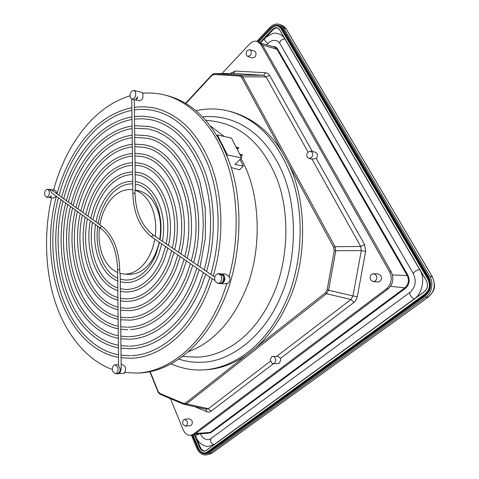 <?xml version="1.0" encoding="UTF-8"?>
<svg xmlns="http://www.w3.org/2000/svg" width="479" height="479" viewBox="0 0 479 479"><rect width="100%" height="100%" fill="white"/><g stroke="black" fill="none" stroke-linecap="round" stroke-linejoin="round"><path stroke-width="0.72" d="M236.105 147.095L238.476 147.598L238.704 148.041L237.303 149.424M236.333 147.544L238.704 148.041M241.656 157.878L227.507 155.052L217.31 134.946L231.453 138.06L241.656 157.878L234.908 164.453L243.344 166.057L239.985 159.507M227.507 155.052L226.998 155.555M243.344 166.057L239.464 169.794L231.243 167.542M217.31 134.946L216.903 135.359M240.027 154.717L242.398 155.196L240.985 156.573M239.799 154.268L242.17 154.747L242.398 155.196M188.187 351.718C196.492 348.796 204.431 344.209 211.999 337.958C225.405 326.756 236.297 311.47 244.661 292.094C262.324 253.78 261.492 192.995 240.865 158.645M224.1 136.443L210.509 126.007M121.133 364.573L122.558 364.519L125.229 366.746C125.935 368.968 125.702 370.89 124.522 372.518L137.623 373.093C153.28 372.177 168.482 365.675 183.229 353.592C198.755 340.509 211.437 322.415 221.274 299.309L227.082 283.323L227.896 283.364C229.728 281.856 230.351 279.748 229.764 277.036L228.95 276.988C239.71 238.961 238.368 191.941 225.334 157.95C212.933 124.708 189.409 100.979 164.123 94.848L166.926 95.555C195.863 103.141 217.298 127.139 231.237 167.542C244.248 208.599 240.027 262.51 224.13 299.399C214.305 322.427 201.629 340.461 186.109 353.502C171.368 365.555 156.166 372.039 140.509 372.955L139.251 373.015M112.302 369.459C86.867 360.489 65.749 333.863 55.606 303.105C45.032 271.958 43.727 231.854 51.642 197.851M53.594 190.061C60.444 165.075 71.269 143.742 86.064 126.049C98.83 111.056 113.463 100.973 129.959 95.8M164.123 94.848C156.813 93.106 149.628 92.597 142.562 93.321L142.73 93.633C143.55 97.806 142.383 100.201 139.227 100.818L131.947 99.081L130.378 97.65C129.57 93.447 130.743 91.034 133.904 90.423L135.449 91.836C136.264 96.04 135.096 98.458 131.947 99.081M171.033 363.86C180.96 368.213 190.983 370.255 201.096 369.974L203.407 369.884C219.035 368.968 234.123 362.89 248.673 351.646C263.983 339.479 276.419 322.72 285.981 301.351C301.459 267.132 305.321 217.197 292.268 178.889C278.317 141.149 256.918 118.487 228.07 110.906C217.394 108.344 206.718 108.278 196.049 110.715M221.615 283.634L225.364 283.819L227.082 283.323M228.95 276.988L228.663 276.245L225.843 274.078L222.136 273.85M51.229 189.744L54.732 190.211L56.36 191.756L56.696 193.678M56.193 196.174L53.78 198.12L46.535 197.216C48.912 196.552 49.774 194.414 49.115 190.81L47.493 189.253C45.11 189.906 44.242 192.037 44.894 195.648L46.535 197.216M135.377 190.115L137.132 190.367C145.772 192.127 152.166 197.701 156.322 207.078C160.381 215.879 161.543 226.645 159.8 239.368M159.256 242.182C156.513 253.325 152.19 261.63 146.299 267.096C141.329 271.958 135.605 274.371 129.132 274.341L124.205 274.072C130.306 274.257 136.03 271.832 141.365 266.785C148.167 260.025 152.663 250.804 154.843 239.141M47.493 189.253L49.996 189.81L51.528 192.803M119.037 373.584L123.714 373.357L125.217 372.614M115.397 373.764C117.786 372.943 118.564 370.71 117.744 367.058L115.074 364.812C112.685 365.615 111.894 367.842 112.709 371.494L115.397 373.764L117.325 373.668C119.032 373.339 120.007 371.89 120.253 369.315L121.079 369.279L121.109 366.92M121.079 369.279L119.972 372.848L117.888 373.907L116.684 373.698M221.933 283.454L223.789 282.053C225.022 280.149 225.196 278.125 224.31 275.988L220.538 273.617M133.904 90.423L141.982 92.423L143.191 93.261M206.078 409.198L183.708 404.258L186.511 403.905L326.516 293.723L325.475 292.741L246.416 355.083C233.249 364.064 219.747 368.956 205.904 369.758L204.653 369.818M255.774 347.7C269.06 335.869 279.946 320.445 288.424 301.429C307.482 260.708 307.201 200.306 288.346 163.584L282.173 152.196C269.264 131.084 252.044 117.523 230.501 111.517L228.722 111.068M50.606 196.091L49.576 197.462L51.528 196.21L50.606 196.091L51.528 196.21M137.856 96.974L135.85 99.033L136.778 99.255L137.856 96.974M215.095 281.245C214.029 276.97 215.143 274.431 218.436 273.629L221.262 275.808C222.334 280.077 221.232 282.622 217.957 283.448L215.095 281.245M220.095 273.754L223.178 275.922C224.232 280.149 223.16 282.688 219.969 283.55L217.957 283.448M222.43 274.06L224.082 275.575M118.588 365.453L120.253 369.315M118.588 365.513L117.624 269.755L119.726 269.659C118.918 249.487 112.978 235.033 101.901 226.286L99.872 224.825C101.793 213.885 105.901 204.952 112.194 198.031C118.289 191.672 124.971 188.888 132.24 189.66L132.497 189.696M134.964 190.241L135 193.163C135.635 212.221 141.778 226.202 153.424 235.093L155.256 236.351C156.537 225.322 155.256 215.352 151.418 206.449C147.394 197.785 141.91 192.384 134.964 190.241L135.377 190.259L134.264 99.632M99.488 227.459C98.309 237.704 99.398 247.128 102.763 255.732C106.206 264.049 111.17 269.665 117.654 272.575M119.726 269.659L119.762 273.329L124.205 274.072M155.256 236.351L214.766 277.048M96.938 222.717L95.974 221.975M91.77 219.005L90.83 218.274M86.705 215.358L85.783 214.646M81.723 211.778L80.813 211.071M76.814 208.251L75.921 207.557M71.982 204.773L71.096 204.084M67.21 201.342L66.341 200.665M62.504 197.959L61.647 197.288M57.863 194.624L57.013 193.959M121.163 367.417L120.193 273.449M160.004 239.608L161.052 240.326M166.141 243.817L167.189 244.535M172.314 248.05L173.368 248.775M178.541 252.313L179.607 253.05M184.834 256.63L185.912 257.373M191.199 260.995L192.295 261.75M197.647 265.42L198.755 266.18M204.18 269.899L205.305 270.671M210.802 274.437L211.94 275.221M273.287 363.675L271.755 363.154L270.3 359.897L271.617 356.867L272.868 356.37L274.353 356.783L275.946 359.951L274.623 363.19L273.287 363.675L278.024 363.591L279.407 363.094L280.778 359.753L280.502 358.346L353.993 302.363L355.604 300.71L357.286 296.729L352.945 295.95L350.939 299.489L326.516 293.723L328.588 290.112L335.707 251.008L335.06 246.727L333.725 247.326L334.228 250.751L327.115 289.849L325.475 292.741M357.286 296.729L365.645 251.361L364.615 244.655L360.693 246.41L335.06 246.727L242.811 76.808L240.404 75.149L214.544 73.61M206.066 409.198L208.377 408.695L270.467 361.136M280.502 358.346L278.413 356.538L272.868 356.37M364.615 244.655L316.284 158.489L311.446 159.082M312.039 159.22L360.693 246.41L361.292 250.601L334.228 250.751M233.081 73.491L263.624 75.269L266.096 76.897L308.057 152.083M273.503 363.675L210.838 411.389L208.73 412.102L206.796 411.754L205.982 409.18M211.131 411.186L208.377 408.695L186.511 403.905L185.571 403.055L183.403 403.366L159.872 393.421L158.196 391.529L150.161 371.668M353.993 302.363L350.939 299.489L276.82 356.262M265.737 72.742L267.971 73.485L269.641 75.341L266.096 76.897L242.811 76.808L241.608 77.341L239.668 76.005L240.404 75.149L263.624 75.269L265.737 72.742L235.399 71.048L230.986 73.089L231.177 73.503M308.153 151.993C306.746 153.561 306.44 155.28 307.231 157.142L308.865 158.447L311.332 157.699C312.751 156.118 313.056 154.394 312.26 152.526L310.536 151.208L308.153 151.993M365.645 251.361L361.292 250.601L352.945 295.95L327.115 289.849M235.399 71.048L233.297 73.497L214.772 73.616L214.041 74.455L239.668 76.005M221.975 73.562L249.559 44.038C251.81 41.619 254.361 40.721 257.205 41.344L260.738 44.343L389.631 271.838L391.253 271.934C394.157 278.55 393.097 284.227 388.074 288.963L194.971 434.082L192.235 435.195L190.516 435.357C187.205 435.339 184.75 433.447 183.14 429.687L170.41 398.624M389.631 271.838C392.523 278.443 391.463 284.107 386.457 288.831L193.247 434.249L190.516 435.357M249.763 49.66L254.421 51.067L255.63 52.091C256.349 53.798 256.061 55.468 254.768 57.103L252.182 57.959L247.601 56.354L250.098 55.516C251.349 53.929 251.631 52.307 250.936 50.654L249.763 49.66L247.326 50.529C246.086 52.109 245.811 53.726 246.493 55.372L247.601 56.354M373.638 273.719L378.153 273.91L380.925 275.718C381.883 277.91 381.529 279.79 379.877 281.371L377.691 282.035L373.189 281.604L375.302 280.957C376.901 279.431 377.236 277.598 376.32 275.473L373.638 273.719L371.644 274.383C370.063 275.91 369.722 277.73 370.632 279.85L373.189 281.604M316.284 158.489C317.499 156.873 317.715 155.202 316.936 153.472L315.146 152.118L310.536 151.208M190.151 425.717L191.133 425.334C192.319 424.16 192.594 422.586 191.953 420.61L189.444 418.742L184.637 419.359L187.049 421.173C187.672 423.089 187.409 424.622 186.259 425.753L185.349 426.124L182.99 424.298C182.379 422.388 182.643 420.867 183.774 419.73L184.637 419.359M257.205 41.344L258.852 41.865L262.396 44.87L391.253 271.934M191.486 435.267L196.737 447.985C198.983 453.032 202.3 455.337 206.683 454.894L209.155 453.751L425.765 297.202C431.687 293.681 433.884 282.173 429.735 276.287L283.55 27.788L280.125 24.585C276.347 23.291 272.868 24.309 269.695 27.644L256.918 41.266M205.329 453.038L207.664 452.152L425.951 293.831L426.837 293.825L208.652 451.96L205.838 452.966M428.687 277.796L282.688 29.135L279.089 26.309L281.586 28.584L428.699 279.365C431.262 284.999 430.346 289.825 425.951 293.831L425.394 293.771L207.06 452.206L204.826 453.086C202.114 453.17 200 451.553 198.492 448.23L193.037 435.046L198.486 448.2C200.737 452.661 203.557 453.972 206.958 452.128L208.94 451.757M279.089 26.309L278.071 25.968L280.999 28.399L428.13 279.347C430.741 284.981 429.831 289.789 425.394 293.771L206.958 452.128M196.887 439.027L200.3 447.26C201.419 449.727 202.982 450.973 204.994 450.996M277.832 28.135C276.102 27.728 274.443 28.333 272.85 29.949L266.132 37.075M279.85 43.397L279.796 43.302C279.856 40.781 281.55 39.326 284.867 38.937C283.137 35.889 280.508 34.063 276.976 33.452L276.706 33.422M284.867 38.937L419.694 269.509C425.496 277.766 422.406 294.04 414.131 298.98L213.999 444.674L207.706 446.554C202.174 445.775 198.132 442.38 195.57 436.387L195.6 436.447M266.683 44.852L268.018 43.439C265.486 41.811 264.288 40.224 264.432 38.685L264.492 38.619M278.042 41.362L277.826 41.218C274.377 39.559 271.108 40.296 268.018 43.439M200.456 433.776C202.701 438.429 205.826 440.297 209.82 439.375L209.91 439.345M224.729 277.215L223.07 282.556M205.748 120.205L214.053 121.253C242.182 125.761 263.234 145.203 277.203 179.571C290.591 214.562 287.783 262.258 273.246 294.603C264.755 313.835 253.666 329.001 239.991 340.102C226.28 350.909 212.047 356.598 197.294 357.166L182.403 356.46M202.665 116.876C234.506 113.876 263.414 132.551 280.377 167.884C298.363 204.617 297.19 260.552 280.317 297.393C264.234 336.252 229.8 362.501 200.815 362.268C193.462 362.525 186.097 361.477 178.721 359.118M100.812 228.417L100.758 228.375C100.291 227.327 100.668 226.627 101.901 226.286M49.996 189.81L51.157 189.696L99.889 224.723M135 193.163L132.869 193.342C133.443 213.215 139.892 227.884 152.22 237.333L152.274 237.368M185.571 403.055L246.416 355.083M288.346 163.584L333.725 247.326M241.608 77.341L282.173 152.196M214.041 74.455L211.82 75.496L185.906 103.458M153.424 235.093C152.148 235.488 151.747 236.237 152.22 237.333L214.802 280.472M157.998 391.876L158.196 391.529M183.649 404.222L160.178 394.295L159.872 393.421M149.849 371.734L157.992 391.852C158.573 392.361 156.992 391.654 160.178 394.295L183.708 404.258L183.403 403.366M211.784 74.975L211.82 75.496M206.796 411.754L194.971 406.773M230.986 73.089L230.597 73.509M312.41 151.58L269.641 75.341M193.247 434.249L194.971 434.082M386.457 288.831L388.074 288.963M260.738 44.343L262.396 44.87M286.388 29.279L432.232 276.646C435.92 284.628 434.621 291.442 428.346 297.088L212.059 453.11L206.683 454.894M432.298 276.76L429.735 276.287M212.173 453.044L209.155 453.751M286.31 29.075C284.742 27.016 283.592 25.944 282.861 25.866L286.286 29.099M286.334 29.129L283.55 27.788M428.346 297.088L425.765 297.202M257.858 41.553L270.162 28.447C275.096 24.046 279.305 24.094 282.79 28.59L428.723 277.03C432.106 284.454 430.902 290.801 425.113 296.076L208.73 452.739C204.174 455.188 200.402 453.439 197.408 447.488L192.324 435.183M208.245 452.254L209.095 451.972M282.79 28.59L282.64 29.045L428.46 277.317M428.723 277.03L428.525 277.437M425.113 296.076L425.101 295.507M424.993 295.585L208.868 452.158L206.994 453.08L204.024 453.098M208.73 452.739L208.784 452.2L425.029 295.531C430.597 290.543 431.735 284.496 428.454 277.389L282.64 29.045L280.047 26.495L282.616 28.944M208.73 452.254L206.994 453.08M197.408 447.488L198.037 447.194M280.676 26.878L279.73 26.584M206.215 452.894L207.623 452.859M208.826 451.883L427.094 293.627M258.744 41.829L271.425 28.339C275.138 24.992 278.287 25.028 280.874 28.447L282.502 28.974L429.184 278.826M271.425 28.339L271.413 28.291C273.539 26.135 275.754 25.363 278.071 25.968C275.772 25.363 273.563 26.141 271.443 28.291L258.702 41.817L271.072 28.656M270.162 28.447L270.755 28.997M280.874 28.447L427.986 279.407L429.441 279.449M258.72 41.823L271.413 28.321M194.378 434.483L199.707 447.338C200.917 449.967 202.593 451.206 204.725 451.05M200.3 447.26L199.581 447.392C201.366 450.913 203.593 451.942 206.275 450.488L424.226 291.849C427.681 288.747 428.394 284.999 426.358 280.604L279.64 29.746C277.604 27.04 275.12 27.01 272.186 29.65L260.133 42.451M206.281 450.398L424.214 291.759C427.621 288.699 428.316 284.999 426.316 280.664L426.334 280.676C428.334 284.999 427.633 288.693 424.232 291.759L206.305 450.392L204.731 451.05L206.275 450.488M426.316 280.646L279.64 29.746M279.616 29.794L277.545 28.016C275.748 27.453 273.994 28.027 272.288 29.746L260.247 42.523M272.85 29.949L272.186 29.65M199.36 433.86C196.995 434.752 195.731 435.597 195.57 436.387L194.696 434.279M413.401 273.784L413.365 273.725C414.024 271.827 416.131 270.419 419.694 269.509M410.006 292.34L409.958 292.376C409.473 294.83 410.868 297.034 414.131 298.98M211.083 438.686L211.023 438.734C209.892 441.333 210.886 443.309 213.999 444.674M427.986 279.407C430.567 284.975 429.669 289.729 425.28 293.669M194.258 434.549L199.581 447.392M277.545 28.016L279.616 29.818L426.358 280.604M262.444 44.948L277 49.283L407.216 275.551L407.928 275.257L277.628 49.05C276.563 47.181 274.898 46.361 272.647 46.589M407.928 275.257C410.198 280.341 409.377 284.7 405.468 288.34L210.67 432.794L206.413 433.339M261.151 43.248L274.311 47.074L277 49.283L277.628 49.05M392.487 274.952L407.216 275.551C409.347 280.329 408.575 284.424 404.905 287.843L405.468 288.34M390.571 286.358L404.905 287.843L210.167 432.399L210.67 432.794M194.821 434.196L208.078 433.214L210.167 432.399L195.731 433.513M137.623 373.093L140.509 372.955M203.407 369.884L205.904 369.758M218.436 273.629L220.454 273.748M118.576 364.675L115.074 364.812M117.624 269.755C116.852 250.355 111.23 236.56 100.758 228.375L51.481 192.768M51.103 189.66L50.055 189.247L48.816 189.427M223.789 282.053L220.52 283.766L219.388 283.52M131.737 99.021L132.869 193.324M146.173 273.892C140.94 278.79 135.329 281.64 129.342 282.424L125.528 282.592L120.277 281.784M117.738 280.939C101.027 274.593 91.579 248.858 95.531 224.597M159.501 242.35L156.226 253.583C153.22 261.187 149.268 267.33 144.383 272.018C139.497 276.581 134.377 279.209 129.019 279.898L125.522 280.053M132.725 181.325C124.444 181.206 116.954 184.708 110.254 191.839C103.147 199.701 98.387 209.724 95.986 221.921M149.562 281.886C143.323 287.663 136.665 290.975 129.581 291.819L125.654 291.992L120.373 291.328M117.834 290.627C96.471 283.993 84.49 250.984 90.327 220.843M165.56 246.529L162.058 257.947C158.423 267.066 153.669 274.413 147.777 279.993C141.892 285.43 135.731 288.526 129.294 289.286L125.6 289.448M132.611 172.009C123.223 172.296 114.75 176.512 107.194 184.649C99.255 193.486 93.8 204.683 90.842 218.22M152.987 289.957C145.718 296.591 138 300.357 129.827 301.243L125.947 301.405L120.474 300.83M117.93 300.225C91.926 293.334 77.496 253.044 85.238 217.167M171.674 250.745L167.967 262.378C163.698 273.024 158.112 281.58 151.208 288.041C144.305 294.34 137.09 297.89 129.564 298.698L125.851 298.86M132.503 162.74C122.007 163.441 112.559 168.368 104.159 177.517C95.399 187.355 89.274 199.713 85.795 214.592M156.441 298.106C148.131 305.59 139.341 309.787 130.066 310.685L120.57 310.314M118.026 309.775C87.394 302.602 70.605 255.044 80.244 213.556M177.853 255.002L173.955 266.869C169.033 279.065 162.603 288.831 154.669 296.166C146.73 303.315 138.455 307.302 129.839 308.135L126.276 308.284M132.39 153.508C120.798 154.639 110.386 160.285 101.153 170.452C91.579 181.284 84.807 194.809 80.825 211.023M159.932 306.326C150.556 314.655 140.682 319.265 130.312 320.158L120.672 319.792M118.121 319.301C82.873 311.787 63.815 256.995 75.335 210.006M184.11 259.313L180.032 271.419C174.44 285.185 167.147 296.166 158.16 304.369C149.173 312.356 139.826 316.769 130.114 317.595L126.881 317.733M132.282 144.311C119.594 145.873 108.224 152.256 98.171 163.447C87.801 175.29 80.388 189.971 75.933 207.503M127.899 329.762L120.768 329.271M118.217 328.816C78.352 320.882 57.127 258.899 70.497 206.509M190.444 263.678L186.193 276.042C179.912 291.382 171.745 303.584 161.686 312.649C151.633 321.463 141.197 326.277 130.39 327.085L127.659 327.199M132.174 135.138C118.391 137.162 106.075 144.281 95.219 156.501C84.059 169.356 76.023 185.199 71.108 204.036M129.965 339.216L120.864 338.761M118.313 338.324C73.838 329.881 50.546 260.762 65.731 203.066M196.857 268.102L192.444 280.724C185.457 297.663 176.392 311.093 165.249 321.002C154.106 330.642 142.574 335.839 130.665 336.593L128.617 336.683M132.06 125.995C117.199 128.492 103.937 136.359 92.291 149.61C80.352 163.483 71.706 180.487 66.353 200.617M170.59 331.468C157.926 342.257 144.742 348.005 131.042 348.718L120.965 348.263M118.409 347.838C69.329 338.779 44.074 262.582 61.025 199.671M203.365 272.587L198.785 285.472C191.073 304.033 181.092 318.685 168.842 329.438C156.591 339.886 143.963 345.449 130.941 346.131L129.755 346.179M131.953 116.882C116.002 119.864 101.811 128.498 89.381 142.784C76.688 157.675 67.443 175.829 61.659 197.246M209.964 277.131L205.216 290.292C196.761 310.488 185.846 326.373 172.464 337.952C159.1 349.197 145.347 355.113 131.216 355.693L131.078 355.699M174.212 340.006C160.477 351.544 146.227 357.633 131.474 358.274L121.061 357.771M118.505 357.352C64.821 347.586 37.703 264.372 56.39 196.318M131.845 107.787C114.816 111.278 99.704 120.684 86.501 136.012C73.053 151.927 63.228 171.231 57.025 193.911M135.306 184.146C151.855 186.127 164.764 212.772 160.016 239.518M135.156 172.105L137.048 172.332C160.022 174.889 176.2 211.161 168.524 245.35M135.186 174.661L136.521 174.829C157.166 176.751 173.147 210.73 166.153 243.721M135.042 162.728L139.12 163.135C165.872 166.249 184.583 209.628 174.691 249.577M135.072 165.267L138.545 165.62C162.974 168.063 181.523 209.173 172.326 247.954M134.922 153.406L141.365 153.951C171.847 157.675 193.067 208.185 180.918 253.846M134.958 155.944L140.742 156.429C168.907 159.453 189.995 207.7 178.553 252.223M134.809 144.131L143.79 144.778C177.948 149.167 201.653 206.808 187.217 258.163M134.844 146.67L143.119 147.257C174.979 150.909 198.569 206.317 184.846 256.534M134.695 134.892L146.388 135.623C184.181 140.73 210.341 205.533 193.588 262.534M134.731 137.437L145.67 138.096C181.17 142.425 207.245 205.018 191.211 260.899M134.587 125.69L149.173 126.48L154.639 127.947L160.004 130.054L165.231 132.809L170.29 136.198L175.134 140.209L179.739 144.826L184.062 150.017L191.756 162.04L195.067 168.8L199.725 181.152L205.263 208.593L205.389 237.985L200.048 266.959M134.617 128.24L148.4 128.953L156.405 131.342L164.165 135.222L171.554 140.575L178.451 147.37L184.726 155.531L190.253 164.968L194.917 175.542L198.617 187.091L201.282 199.438L202.845 212.365L203.264 225.651L202.527 239.063L200.647 252.367L197.659 265.324M134.473 116.517L143.311 116.193L152.136 117.355C175.033 122.905 192.528 140.748 204.629 170.877C215.418 200.27 216.274 238.38 206.593 271.443M134.503 119.073L142.922 118.744L151.316 119.822C173.117 124.923 189.977 142.107 201.898 171.362C212.496 199.982 213.496 237.315 204.192 269.803M134.359 107.374C141.341 106.386 148.316 106.679 155.286 108.242C179.972 114.457 198.797 133.976 211.772 166.788C223.31 198.815 223.986 240.266 213.221 275.994M134.389 109.942C141.083 108.972 147.754 109.23 154.418 110.709C178.014 116.463 196.21 135.306 209.018 167.255C220.37 198.504 221.196 239.183 210.814 274.341M185.583 103.26L211.766 74.999C212.544 74.239 213.508 73.778 214.646 73.61L233.177 73.491M125.157 280.035L120.247 279.149M117.708 278.197C103.302 272.126 94.459 248.715 97.77 226.22M98.189 223.501C100.434 211.227 105.075 201.222 112.11 193.48C118.475 186.834 125.354 183.631 132.755 183.864M125.157 289.43L120.349 288.723M117.81 287.957C98.83 281.604 87.34 250.918 92.519 222.424M93.01 219.777C95.83 206.162 101.177 194.995 109.05 186.277C116.259 178.637 124.121 174.727 132.647 174.542M125.324 298.842L120.445 298.243M117.906 297.591C94.351 291.004 80.316 253.032 87.4 218.723M87.932 216.125C91.291 201.18 97.321 188.852 106.021 179.134C114.062 170.488 122.899 165.872 132.533 165.273M125.666 308.272L120.546 307.734M118.002 307.159C89.866 300.315 73.389 255.067 82.376 215.095M82.939 212.538C86.807 196.264 93.495 182.768 103.015 172.051C111.882 162.399 121.684 157.064 132.426 156.046M126.175 317.727L120.642 317.212M118.097 316.691C85.376 309.53 66.569 257.049 77.442 211.532M78.029 209.012C82.376 191.42 89.711 176.763 100.033 165.033C109.715 154.37 120.474 148.31 132.312 146.855M126.869 327.199L120.744 326.69M118.193 326.211C80.885 318.655 59.857 258.977 72.586 208.018M73.185 205.533C77.999 186.636 85.969 170.817 97.081 158.076C107.559 146.388 119.271 139.593 132.204 137.689M127.731 336.689L120.84 336.174M118.289 335.719C76.389 327.672 53.253 260.851 67.802 204.563M68.413 202.102C73.676 181.912 82.256 164.938 94.147 151.172C105.422 138.467 118.068 130.929 132.096 128.552M167.003 323.008C155.453 332.989 143.389 338.378 130.797 339.168L130.701 339.174M128.767 346.197L120.936 345.67M118.385 345.227C71.892 336.593 46.75 262.678 63.084 201.156M63.701 198.713C69.401 177.248 78.586 159.118 91.244 144.335C103.296 130.599 116.876 122.301 131.982 119.445M129.983 355.729L121.037 355.179M118.481 354.747C67.395 345.413 40.35 264.462 58.432 197.791M59.055 195.372C65.18 172.638 74.946 153.364 88.364 137.551C101.183 122.786 115.684 113.721 131.875 110.362M135.27 181.565C154.358 183.708 167.884 212.844 162.405 241.153M161.848 243.967L158.681 254.499M167.901 248.14L164.525 258.876M174.015 252.355L170.446 263.318M180.194 256.618L176.458 267.821M186.457 260.935L182.547 272.389M192.798 265.306L188.726 277.018M199.228 269.737L194.989 281.712M205.742 274.228L201.342 286.478M212.353 278.784L207.79 291.31M130.551 329.654C142.035 328.798 152.999 323.786 163.453 314.625M146.215 273.85C151.394 268.875 155.543 262.432 158.669 254.529M149.604 281.844C155.795 275.976 160.758 268.336 164.513 258.911M153.029 289.915C160.237 283.167 166.039 274.311 170.434 263.354M156.483 298.064C164.74 290.436 171.392 280.365 176.44 267.857M159.974 306.291C169.285 297.788 176.805 286.502 182.535 272.419M163.495 314.589C173.883 305.231 182.289 292.717 188.708 277.054M167.045 322.972C178.535 312.763 187.846 299.022 194.977 281.748M170.632 331.426C183.241 320.379 193.474 305.404 201.33 286.514M174.254 339.97C187.996 328.091 199.174 311.883 207.778 291.346M311.554 159.106L308.865 158.447M190.187 425.717L185.349 426.124M286.37 29.177L432.22 276.551M432.226 276.563L432.298 276.676C436.267 287.208 434.902 290.106 428.412 297.064L212.221 453.014M212.209 453.02L209.634 454.224M282.861 25.872L280.125 24.585M208.808 451.895L206.838 452.775M280.023 26.716L282.67 29.111M204.85 453.086L205.419 453.032M276.976 33.452C274.407 32.315 270.228 34.057 264.432 38.685L260.588 42.763M277.826 41.218L279.796 43.302L413.365 273.725C416.646 281.095 415.515 287.316 409.958 292.376L209.82 439.375M204.826 453.086C201.833 452.918 199.713 451.296 198.462 448.224L193.013 435.052"/></g></svg>
